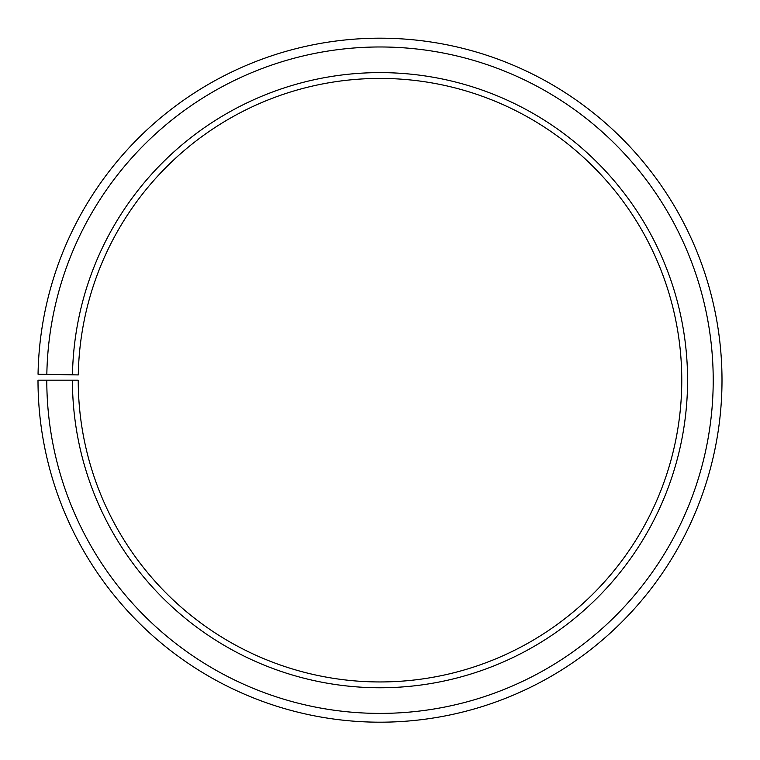 <?xml version="1.0" encoding="UTF-8"?>
<svg xmlns="http://www.w3.org/2000/svg" width="760" height="760" viewBox="0 0 760 760"><rect width="100%" height="100%" fill="white"/><g stroke="black" fill="none" stroke-linecap="round" stroke-linejoin="round"><path stroke-width="1.14" d="M681.767 380.19A301.767 301.767 0 0 0 382.631 78.432A301.767 301.767 0 0 0 78.28 374.917L72.475 374.822A307.572 307.572 0 0 1 382.688 72.627A307.572 307.572 0 0 1 687.572 380.19A307.572 307.572 0 0 1 380 687.762A307.572 307.572 0 0 1 72.428 380.19L78.232 380.19A301.767 301.767 0 0 0 380 681.948A301.767 301.767 0 0 0 681.767 380.19M46.835 374.366L38.047 374.214A342 342 0 0 1 382.983 38.2A342 342 0 0 1 722 380.19A342 342 0 0 1 380 722.19A342 342 0 0 1 38 380.19L46.787 380.19A333.212 333.212 0 0 0 380 713.403A333.212 333.212 0 0 0 713.212 380.19A333.212 333.212 0 0 0 382.907 46.987A333.212 333.212 0 0 0 46.835 374.366L72.475 374.822M46.787 380.19L72.428 380.19"/></g></svg>
